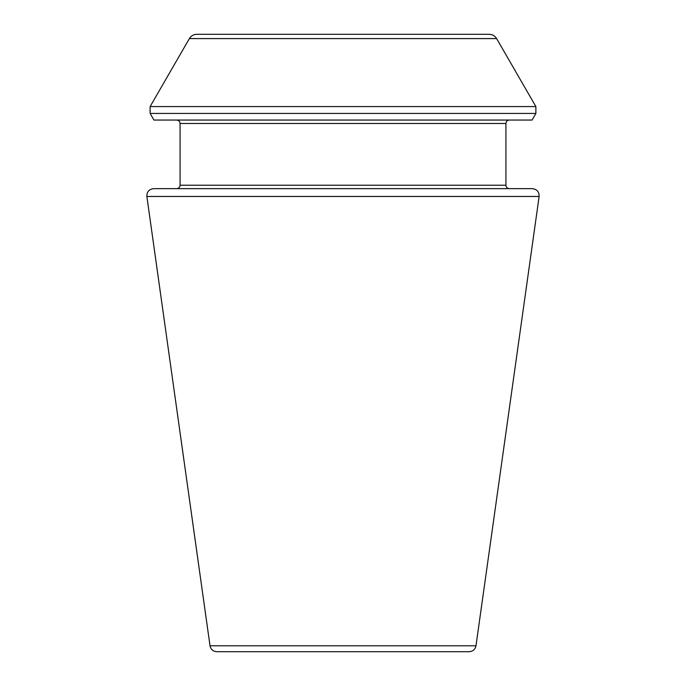 <?xml version="1.0" encoding="UTF-8"?>
<svg xmlns="http://www.w3.org/2000/svg" width="686" height="686" viewBox="0 0 686 686"><rect width="100%" height="100%" fill="white"/><g stroke="black" fill="none" stroke-linecap="round" stroke-linejoin="round"><path stroke-width="1.03" d="M539.127 196.462L475.981 645.792C475.175 649.445 472.911 651.417 469.181 651.7L216.819 651.7C213.054 651.383 210.791 649.41 210.019 645.792L146.873 196.462C146.787 191.814 149.051 189.207 153.664 188.65L532.336 188.65C536.949 189.207 539.213 191.814 539.127 196.462L146.873 196.462M509.355 188.65C507.271 188.444 506.131 187.304 505.925 185.22L505.925 123.48C506.131 121.396 507.271 120.256 509.355 120.05M532.062 120.05L153.938 120.05L150.123 113.439L535.877 113.439L532.062 120.05M489.195 34.3L196.805 34.3L489.195 34.3C492.437 34.403 494.915 35.835 496.621 38.587L535.877 106.579L535.877 113.439M475.981 645.792L210.019 645.792M505.925 185.22L180.075 185.22C179.895 187.287 178.746 188.427 176.645 188.65M505.925 123.48L180.075 123.48C179.869 121.396 178.729 120.256 176.645 120.05M535.877 106.579L150.123 106.579L150.123 113.439M496.621 38.587L189.379 38.587L150.123 106.579M180.075 185.22L180.075 123.48M189.379 38.587C191.085 35.835 193.563 34.403 196.805 34.3"/></g></svg>
